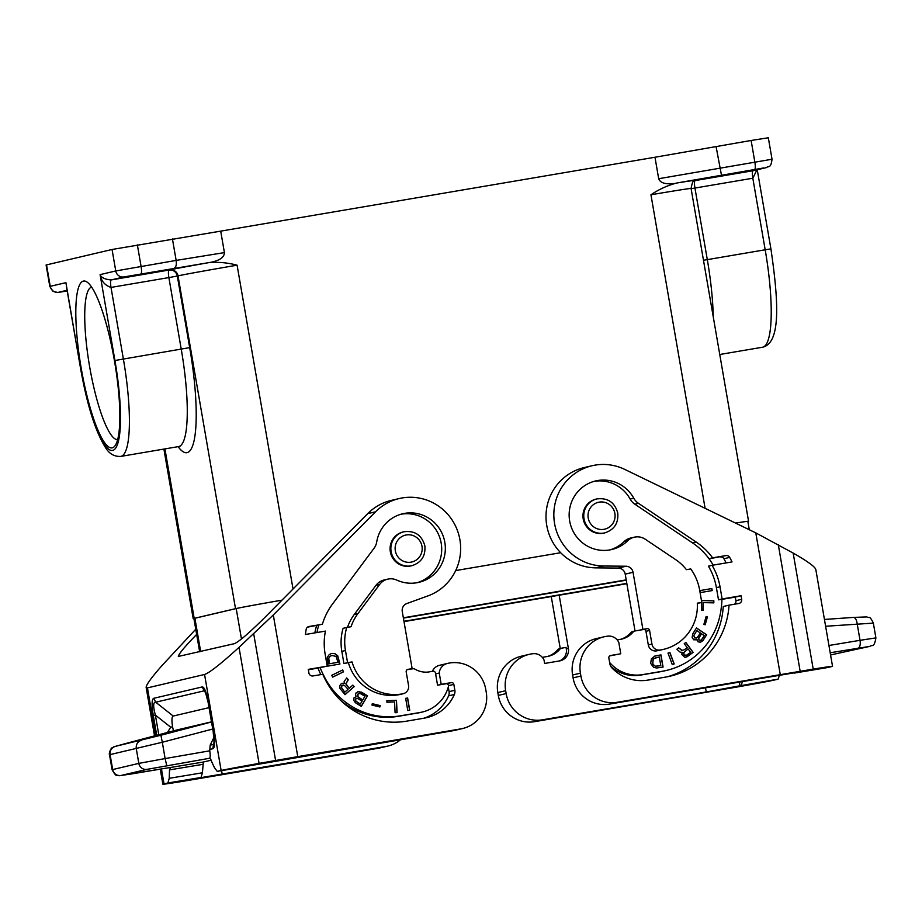 <?xml version="1.0" encoding="UTF-8"?>
<svg xmlns="http://www.w3.org/2000/svg" width="922" height="922" viewBox="0 0 922 922"><rect width="100%" height="100%" fill="white"/><g stroke="black" fill="none" stroke-linecap="round" stroke-linejoin="round"><path stroke-width="1.38" d="M163.897 449.072L193.194 618.674A50.848 0.622 170.2 0 1 194.196 618.374L235.513 608.681A50.848 0.622 -9.8 0 1 281.982 600.153A50.122 0.611 -9.8 0 0 236.205 608.566L194.899 618.259A50.122 0.611 -9.8 0 0 193.908 618.547L199.659 651.819M695.43 180.493L693.759 181.507C692.975 180.839 692.076 183.155 691.074 188.457A50.848 0.622 170.2 0 0 650.944 194.773C658.953 189.321 667.597 185.391 676.875 182.994L763.727 167.942L753.009 170.731L766.251 167.631A7.261 7.111 -103.2 0 1 765.825 167.723M211.622 262.148L124.009 276.923L111.193 279.931L169.775 269.916A58.109 0.715 -9.8 0 1 208.695 262.655L211.622 262.148C220.047 260.269 224.311 257.088 224.415 252.605L220.704 231.134L654.977 157.247L658.677 178.718C660.279 182.913 665.373 184.504 673.947 183.49M208.695 262.655C218.249 261.848 227.711 262.689 237.092 265.19L293.023 589.008M455.687 570.568L560.657 552.716M732.149 173.474L708.557 177.785L732.149 173.474M654.977 157.247L751.13 140.478L754.83 161.949A7.261 1.464 80.3 0 1 754.645 169.441M716.06 146.437L721.453 175.088M156.97 271.333L133.379 275.655L156.97 271.333M747.857 521.483A50.848 0.622 170.2 0 0 748.56 521.253A50.848 0.622 170.2 0 0 735.549 523.085M735.572 523.085A50.122 0.611 -9.8 0 1 747.846 521.379L749.286 529.735M626.81 583.384L403.951 621.301M403.398 618.12L626.257 580.192M626.856 583.695L404.009 621.624M403.34 617.798L626.199 579.88M193.194 618.674A50.848 0.622 170.2 0 0 193.931 618.65M220.704 231.134L112.058 249.482L46.1 264.994L49.811 286.465L53.015 291.329L57.683 292.47L67.202 290.995L58.489 292.297A7.261 7.111 -103.2 0 1 50.237 286.339L49.811 286.465M658.677 178.718L772.037 159.241L768.326 137.77L751.13 140.478M560.668 552.716L455.675 570.58M66.603 287.549L80.594 368.581L65.911 282.662L50.237 286.339L46.526 264.868M174.085 268.221C176.01 267.392 176.701 264.787 176.148 260.407L115.757 270.953L100.095 274.629C101.282 277.672 104.981 279.435 111.193 279.931C110.41 280.588 110.352 283.089 111.009 287.422C104.831 285.313 101.19 281.06 100.095 274.629L114.927 360.514L189.678 347.617L177.312 276.047L168.876 277.58L181.231 349.15A94.424 18.982 -99.7 0 1 178.557 446.582L120.69 456.425A94.424 18.982 -99.7 0 0 123.364 358.992L111.009 287.422L168.876 277.58A7.261 1.464 80.3 0 1 169.06 270.088A7.261 7.111 -103.2 0 1 177.312 276.047L178.027 275.885L235.513 608.681M756.95 169.821L752.825 178.223C752.168 173.878 752.225 171.388 753.009 170.731L695.499 180.516M404.977 531.545A17.437 17.08 76.8 0 0 403.963 531.752L403.179 531.936A17.437 17.08 76.8 0 0 390.421 552.29A17.437 17.08 76.8 0 0 411.143 565.878L411.927 565.693C421.4 562.547 425.71 555.931 424.846 545.836C421.815 535.117 414.854 530.427 403.963 531.752A17.437 17.08 76.8 0 0 391.112 551.587A17.437 17.08 76.8 0 0 411.927 565.693M211.461 760.131L203.359 762.021L202.402 772.786L201.042 777.465L199.302 777.914L386.018 746.428A31.959 31.302 -103.2 0 0 387.885 746.059L380.048 747.892A31.959 31.302 -103.2 0 1 378.181 748.272L386.018 746.428M400.69 739.617A31.959 31.302 -103.2 0 1 387.885 746.059M273.304 614.974L375.542 511.802A50.848 49.8 76.8 0 1 399.18 498.548A50.848 49.8 76.8 0 1 458.545 533.873A50.848 49.8 76.8 0 1 427.843 595.935L406.844 603.53A7.261 7.111 76.8 0 0 402.269 611.563L412.134 668.646L407.916 669.372A2.178 2.132 -103.2 0 0 406.187 671.873L408.538 685.472A7.261 7.111 -103.2 0 1 402.753 693.817L402.061 693.943A45.028 44.106 -103.2 0 1 352.043 661.927L347.559 662.688L345.462 650.529A50.848 49.8 -103.2 0 1 346.707 627.479L351.052 626.73A46.849 45.893 -103.2 0 1 357.874 613.66L379.634 584.456A14.522 14.233 76.8 0 1 396.783 580.088A35.232 34.506 -103.2 0 0 418.842 582.347A35.232 34.506 -103.2 0 0 444.392 540.165A35.232 34.506 -103.2 0 0 402.741 513.761A35.232 34.506 -103.2 0 0 376.718 541.952A14.522 14.233 76.8 0 1 374.044 548.279L332.565 603.956A65.739 64.39 -103.2 0 0 322.377 624.252L309.031 626.511A3.63 3.561 76.8 0 0 306.15 629.438A80.629 78.969 76.8 0 0 305.447 634.497L325.443 631.097A61.013 59.757 -103.2 0 0 325.12 653.986L327.218 666.157L308.282 669.372L308.893 672.956A3.63 3.561 76.8 0 0 313.019 675.941L322.792 674.27A78.451 76.837 -103.2 0 0 406.752 721.131L424.293 718.157A41.398 40.556 -103.2 0 0 426.702 717.662A41.398 40.556 -103.2 0 0 454.35 694.485A7.261 7.111 -103.2 0 0 454.857 690.278L453.843 684.389A2.178 2.132 -103.2 0 0 451.365 682.603L441.189 684.331L439.241 673.048A10.891 10.672 76.8 0 1 447.308 663.483A31.959 31.302 76.8 0 1 447.562 663.414A31.959 31.302 76.8 0 1 485.733 689.276L486.228 692.145A31.959 31.302 -103.2 0 1 462.66 728.507A31.959 31.302 -103.2 0 1 460.804 728.887L297.771 756.628L273.304 614.974L239.017 647.348C220.992 663.771 209.501 672.818 204.557 674.478L147.439 687.881L146.149 687.409C146.068 684.931 151.404 677.589 162.157 665.384L195.764 629.242M160.267 769.167L162.871 784.23A58.109 0.715 -9.8 0 0 182.21 781.43L378.181 748.272M162.871 784.23A58.109 0.715 -9.8 0 1 164.024 783.884L167.885 782.985L169.245 778.306L169.51 769.893L170.697 767.427L120.92 775.494L147.071 769.351L210.02 758.195L214.469 767.692L217.246 771.403L221.142 770.481A58.109 0.715 170.2 0 1 259.07 763.393L297.771 756.628M196.651 634.417C184.907 646.506 178.799 653.848 178.326 656.441L234.522 643.637C239.455 641.332 249.551 632.607 264.81 617.486L367.705 513.646A50.848 49.8 76.8 0 1 391.343 500.392L399.18 498.548M462.66 728.507L454.834 730.351A31.959 31.302 -103.2 0 1 452.967 730.72L254.184 764.995M209.513 758.322C210.331 757.677 210.412 755.176 209.755 750.819L210.158 745.16L214.008 737.277M156.717 735.307L153.294 715.507L155.38 715.092C153.017 706.356 153.121 702.057 155.703 702.207L153.732 698.311L202.218 686.936L204.2 690.82L205.133 691.027L208.176 702.633L213.178 731.561L214.192 743.847L213.443 744.388L214.319 741.438M167.47 732.448L170.685 727.193L172.552 726.847C171.584 720.128 171.803 716.532 173.221 716.048L209.04 707.647M172.552 726.847L173.474 730.858M212.74 729.037L162.307 742.256L160.901 735.237L115.262 746.394C111.47 747.777 109.753 750.52 110.087 754.611L162.307 742.256L165.119 758.564L138.819 763.393A7.261 7.111 76.8 0 0 147.071 769.351M211.495 721.845L176.471 730.063M120.92 775.494A7.261 7.111 76.8 0 1 112.668 769.524L110.087 754.611L109.511 754.749L112.092 769.697L138.819 763.393L136.249 748.48C135.903 744.377 137.632 741.645 141.412 740.262M115.262 746.394L126.452 743.328M202.218 686.936C204.384 686.878 206.424 692.099 208.326 702.587L208.775 702.564M208.326 702.587L213.766 731.492M213.316 731.515C215.045 742.049 214.907 747.777 212.89 748.71L213.443 744.388L210.158 745.16M412.134 668.646L408.492 669.499L412.71 668.784A3.63 3.561 -103.2 0 1 414.935 669.142A22.186 21.725 -103.2 0 0 428.43 672.011L432.983 671.228A2.178 2.132 76.8 0 1 435.461 673.014L437.558 685.184L446.006 683.755A2.178 2.132 -103.2 0 1 448.438 686.487A36.315 35.578 -103.2 0 1 422.368 712.014A36.315 35.578 -103.2 0 1 420.248 712.441L400.609 715.783A73.357 71.858 -103.2 0 1 323.68 675.457A65.739 64.39 -103.2 0 1 320.153 667.586L327.218 666.157M387.689 579.154L384.059 580.007A14.522 14.233 76.8 0 0 376.003 585.309L354.244 614.513A46.849 45.893 -103.2 0 0 347.502 627.34M346.707 627.479L343.076 628.331A50.848 49.8 -103.2 0 0 341.832 651.381L343.929 663.54L352.043 661.927M347.559 662.688L343.929 663.54M402.061 693.943L398.419 694.796A45.028 44.106 -103.2 0 1 348.412 662.78M398.419 694.796L399.122 694.669A7.261 7.111 -103.2 0 0 399.549 694.589L403.179 693.736M407.017 669.752L408.492 669.499M400.943 514.234A35.232 34.506 -103.2 0 1 440.751 541.018A35.232 34.506 -103.2 0 1 417.009 582.727M322.377 624.252L307.568 627.144M314.863 632.895A65.739 64.39 -103.2 0 1 316.603 625.6M316.972 632.538A65.739 64.39 -103.2 0 1 318.747 625.093M380.198 705.618L372.292 703.693L371.981 705.042L379.887 706.978L380.198 705.618L372.281 703.751M342.661 669.983L331.782 675.296L332.658 677.128L343.537 671.827L342.661 669.983M359.038 691.5L356.157 692.768L355.535 694.531L356.146 696.721L354.048 697.747L353.656 700.201L355.373 702.702L361.286 706.379L367.521 695.868L361.608 692.192L357.828 691.684M386.848 700.708L386.929 702.253L394.547 701.919L395.1 712.706L397.094 712.614L396.472 700.294L386.848 700.708L396.322 700.328L396.956 712.625M405.668 698.346L407.766 710.516L409.737 710.182L407.628 698.012L405.668 698.346L407.489 698.046L409.587 710.205M331.494 653.456L329.235 654.585L327.264 657.363L328.002 666.076L339.93 664.047L337.729 655.773L334.905 653.629L331.494 653.456M340.506 684.401L339.619 686.406L340.011 688.515L345.012 694.669L354.152 686.659L352.838 685.115L349.184 688.319L345.957 683.79L348.32 679.768L346.764 677.935L344.16 681.439L344.206 683.605L342.108 683.237L340.506 684.401M447.562 663.414L439.736 665.258A31.959 31.302 76.8 0 0 439.483 665.315A10.891 10.672 76.8 0 0 432.314 671.343M439.241 673.048L435.61 673.901M441.189 684.331L437.558 685.184M448.288 687.017L449.083 691.638A7.261 7.111 -103.2 0 1 448.588 695.833A41.398 40.556 -103.2 0 1 423.774 718.238M422.368 712.014L420.225 712.522A36.315 35.578 -103.2 0 1 418.115 712.948L398.465 716.29A73.357 71.858 -103.2 0 1 341.405 701.089M320.844 674.604A65.739 64.39 -103.2 0 1 318.021 668.093L308.34 669.741M320.153 667.586L318.021 668.093M379.76 706.943L380.048 705.653M342.535 670.052L343.399 671.861L332.646 677.094M361.193 706.333L367.382 695.903L358.889 691.535M356.699 698.311L355.304 699.372L355.615 701.008L360.202 704.039L355.754 700.974L355.765 698.818L357.321 698.346L362.069 701.112L360.352 704.005M359.188 693.39L357.494 694.612L357.874 696.836L362.623 699.959L358.024 696.802L357.943 694.059L360.041 693.379L364.951 696.248L362.772 699.936M339.78 664.071L337.59 655.807L334.767 653.663L331.447 653.468M331.839 655.461L329.857 656.372L328.647 658.262L329.154 663.817L337.936 662.319L329.292 663.782L328.797 658.239L330.007 656.337L331.839 655.461L336.15 656.418L337.936 662.319M352.746 685.196L354.013 686.694L344.966 694.612M346.707 678.062L348.17 679.791L345.808 683.824L349.184 688.319M342.062 683.271L344.206 683.605M343.191 684.988L341.555 685.841L341.232 687.339L344.701 692.145L341.37 687.316L342.385 685.207L344.713 685.611L348.043 689.31L344.851 692.111M597.871 498.721A17.437 17.08 76.8 0 0 596.857 498.929L596.073 499.113A17.437 17.08 76.8 0 0 583.315 519.466A17.437 17.08 76.8 0 0 604.037 533.054L604.82 532.87C614.294 529.735 618.604 523.108 617.752 513.012C614.709 502.294 607.748 497.603 596.857 498.929A17.437 17.08 76.8 0 0 584.006 518.763A17.437 17.08 76.8 0 0 604.82 532.87M779.459 675.181L778.133 679.145L774.273 680.056A58.109 0.715 170.2 0 1 736.344 687.144L534.61 721.661A31.959 31.302 76.8 0 1 498.306 695.418L506.143 693.574L505.648 690.716A31.959 31.302 -103.2 0 1 529.205 654.355A31.959 31.302 -103.2 0 1 533.204 653.686A10.891 10.672 -103.2 0 1 544.026 660.037L544.614 663.46L559.7 660.89A10.891 10.672 76.8 0 0 568.367 648.362L559.181 595.22M506.143 693.574A31.959 31.302 76.8 0 0 542.436 719.817L706.229 691.949L705.503 687.754M498.306 695.418L497.811 692.56A31.959 31.302 -103.2 0 1 521.368 656.187L529.205 654.355M551.264 596.557L560.242 648.5M559.239 660.97A10.891 10.672 76.8 0 0 566.304 648.846L566.05 647.417L561.844 648.131A3.63 3.561 76.8 0 0 559.861 649.203A22.186 21.725 76.8 0 1 548.348 656.314A22.186 21.725 76.8 0 1 548.106 656.36L543.542 657.144A2.178 2.132 -103.2 0 0 543.415 657.167L542.367 657.421M547.484 656.476A22.186 21.725 76.8 0 0 557.729 649.71L559.861 649.203M559.712 648.639A3.63 3.561 76.8 0 0 557.729 649.71M542.528 657.617A2.178 2.132 -103.2 0 1 543.415 657.167M706.229 691.949L741.15 685.565L742.487 681.462M592.074 465.737A50.848 49.8 -103.2 0 0 554.18 520.723A50.848 49.8 -103.2 0 0 603.691 566.016L626.026 566.235A7.261 7.111 -103.2 0 1 633.045 572.297L642.899 629.38L647.106 628.666A2.178 2.132 76.8 0 1 649.584 630.452L651.935 644.052A7.261 7.111 76.8 0 0 660.187 650.022L660.89 649.895A45.028 44.106 76.8 0 0 663.506 649.365A45.028 44.106 76.8 0 0 697.297 603.184L701.78 602.423L699.683 590.253A50.848 49.8 76.8 0 0 690.774 568.932L686.429 569.669A46.849 45.893 76.8 0 0 675.607 559.596L645.296 539.255A14.522 14.233 -103.2 0 0 627.652 540.811A35.232 34.506 76.8 0 1 611.735 549.524A35.232 34.506 76.8 0 1 570.096 523.12A35.232 34.506 76.8 0 1 595.647 480.938A35.232 34.506 76.8 0 1 633.771 498.214A14.522 14.233 -103.2 0 0 638.416 503.297L696.214 542.078A65.739 64.39 76.8 0 1 712.625 557.845L725.971 555.574A3.63 3.561 -103.2 0 1 729.671 557.372A80.629 78.969 -103.2 0 1 732.033 561.913L712.038 565.313A61.013 59.757 76.8 0 1 720.024 586.795L722.122 598.954L741.069 595.739L741.68 599.312A3.63 3.561 -103.2 0 1 738.799 603.495L729.025 605.155A78.451 76.837 76.8 0 1 670.156 676.172A78.451 76.837 76.8 0 1 665.58 677.094L648.051 680.079A41.398 40.556 76.8 0 1 611.759 667.701A7.261 7.111 76.8 0 1 609.88 663.909L608.854 658.02A2.178 2.132 76.8 0 1 610.595 655.507L620.76 653.779L618.812 642.496A10.891 10.672 -103.2 0 0 607.99 636.134A31.959 31.302 -103.2 0 0 603.991 636.802A31.959 31.302 -103.2 0 0 580.422 673.164L580.918 676.033A31.959 31.302 76.8 0 0 617.221 702.276L813.204 669.107A58.109 0.715 -9.8 0 1 832.531 666.306L815.809 569.485C814.99 566.707 807.442 561.233 793.162 553.062L755.786 532.881L624.759 469.402A50.848 49.8 -103.2 0 0 592.074 465.737L584.237 467.569A50.848 49.8 -103.2 0 0 546.343 522.567A50.848 49.8 -103.2 0 0 595.854 567.86L618.189 568.067A7.261 7.111 -103.2 0 1 625.208 574.129L635.028 630.959M827.449 667.574L831.39 666.652A58.109 0.715 -9.8 0 0 832.531 666.306M580.918 676.033L573.081 677.866A31.959 31.302 76.8 0 0 609.384 704.108L793.692 672.91M620.702 639.292A22.186 21.725 76.8 0 0 630.948 632.527L633.08 632.031A3.63 3.561 76.8 0 1 635.062 630.948L643.475 629.519A2.178 2.132 76.8 0 1 645.953 631.305L648.304 644.904A7.261 7.111 76.8 0 0 656.556 650.874L657.259 650.748A45.028 44.106 76.8 0 0 659.875 650.217L663.506 649.365M632.93 631.455A3.63 3.561 76.8 0 0 630.948 632.527M573.081 677.866L572.597 675.008A31.959 31.302 -103.2 0 1 596.154 638.646L603.991 636.802M642.899 629.38L639.269 630.233M701.78 602.423L697.309 603.414M609.915 549.904A35.232 34.506 76.8 0 0 624.021 541.652A14.522 14.233 -103.2 0 1 630.579 538.056L634.209 537.203M725.971 555.574L709.087 558.824M712.625 557.845L708.995 558.697A65.739 64.39 76.8 0 0 692.583 542.931L634.785 504.15A14.522 14.233 -103.2 0 1 630.141 499.067A35.232 34.506 76.8 0 0 593.837 481.411M720.197 556.934A3.63 3.561 -103.2 0 1 723.908 558.732A80.629 78.969 -103.2 0 1 726.098 562.916M712.038 565.313L708.407 566.166A61.013 59.757 76.8 0 1 716.394 587.648L718.492 599.807L721.926 599.231A65.739 64.39 76.8 0 1 721.246 607.805A73.357 71.858 76.8 0 1 666.514 670.409A73.357 71.858 76.8 0 1 662.238 671.274L642.599 674.616A36.315 35.578 76.8 0 1 609.626 662.469M713.155 565.128A65.739 64.39 76.8 0 0 708.995 558.697M741.68 599.312L735.917 600.671L735.295 597.087L721.926 599.369M741.069 595.739L735.295 597.087M722.122 598.954L718.492 599.807M735.917 600.671A3.63 3.561 -103.2 0 1 734.5 604.221M729.025 605.155L723.251 606.503A78.451 76.837 76.8 0 1 667.251 676.794M610.744 666.329A36.315 35.578 76.8 0 0 640.467 675.111L660.106 671.769A73.357 71.858 76.8 0 0 664.382 670.905L666.514 670.409M617.164 639.891L621.324 639.188A22.186 21.725 76.8 0 0 633.08 632.031M609.684 655.899L620.76 653.779M651.358 658.896L654.562 656.153L660.982 654.908L663.079 667.067L656.614 668.012L653.548 667.286L650.667 663.391L651.358 658.896M699.925 590.587L711.853 588.559L712.199 590.576L700.271 592.604L699.925 590.587L711.715 588.593L712.061 590.599M684.712 657.202L681.761 654.413L682.257 652.303L680.125 652.177L676.852 649.261L678.742 647.832L681.831 650.506L684.412 649.71L687.167 647.613L684.251 643.648L685.841 642.438L693.137 652.361L686.798 656.96L684.712 657.202M701.734 602.089L701.757 600.51L713.859 600.844L713.824 602.884L703.232 602.596L703.106 610.364L701.584 610.318L701.723 602.435M705.192 624.782L703.878 624.378L706.114 616.461L707.428 616.853L705.192 624.782M696.513 627.974L706.667 634.785L702.898 640.652L700.409 642.277L698 641.77L697.044 639.591L693.805 639.833L692.134 637.621L692.745 633.829L696.513 627.974M672.322 664.658L667.989 653.11L669.856 652.396L674.189 663.955L672.322 664.658L674.051 663.978L669.718 652.442M662.941 667.102L660.832 654.943L655.726 655.807M656.084 657.467L652.926 659.265L652.845 664.128L655.242 666.226L660.82 665.73L659.299 656.913L653.525 658.677L652.626 663.056L653.502 664.946L655.381 666.191L660.82 665.73M685.738 642.519L692.987 652.396L685.645 657.248M678.65 647.901L682.534 650.54M688.077 648.858L683.559 652.788L684.112 655.069L686.613 655.173L690.624 652.327L688.077 648.858L683.709 652.753L684.251 655.035L685.714 655.473M701.757 600.556L713.72 600.879L713.686 602.873M703.232 602.596L702.956 610.352M705.065 624.736L707.278 616.887L706.091 616.53M700.351 642.288L702.76 640.686L706.517 634.82L696.456 628.066M695.96 640.029L697.044 639.591M701.515 633.76L698.795 637.805L698.945 640.11L701.204 640.179L704.304 635.627L701.515 633.76L698.669 638.473L699.095 640.075L700.662 640.467M696.813 630.602L693.736 635.512L694.842 638.024L697.182 637.69L700.374 632.988L696.813 630.602L693.874 635.477L694.485 637.644L696.398 638.047M853.403 617.417L824.441 619.457L853.403 617.417C855.351 617.567 856.619 619.768 857.218 624.01L860.03 640.317L828.936 645.492M872.754 623.157L825.616 626.257M172.437 238.936L176.148 260.407L224.415 252.605M114.432 360.64A84.617 17.011 80.3 0 1 115.169 445.591A84.617 17.011 80.3 0 1 81.24 368.42A84.617 17.011 80.3 0 1 87.383 282.293A84.617 17.011 80.3 0 1 114.432 360.64M117.613 439.621A77.356 15.559 80.3 0 1 89.676 366.898A77.356 15.559 80.3 0 1 91.658 287.122M194.196 618.374L164.923 448.899M178.084 446.651A101.685 20.445 -99.7 0 0 189.678 347.617M650.944 194.773L705.1 508.322M695.672 180.447L695.845 180.401A58.109 0.715 170.2 0 0 676.875 182.994M67.076 290.28L58.489 292.297M395.331 550.826A13.795 13.519 76.8 0 0 411.005 562.155A13.795 13.519 76.8 0 0 421.988 546.285A13.795 13.519 76.8 0 0 406.314 534.956A13.795 13.519 76.8 0 0 395.331 550.826M200.662 651.589L194.899 618.259M241.472 639.004L236.205 608.566M713.259 316.926A94.424 18.982 -99.7 0 0 707.312 259.635L765.179 249.781L752.825 178.223L691.12 188.699M719.759 354.497L762.506 347.225A94.424 18.982 -99.7 0 0 765.179 249.781L770.919 248.882L757.239 169.74M169.775 269.916A7.261 7.111 -103.2 0 1 178.027 275.885A50.848 0.622 -9.8 0 1 237.092 265.19M703.474 260.269L707.312 259.635L694.946 188.065A7.261 1.464 80.3 0 1 694.877 180.793M124.009 276.923A7.261 7.111 -103.2 0 1 115.757 270.953L112.058 249.482M140.893 273.869A7.261 1.464 -99.7 0 0 141.078 266.377L137.366 244.906M588.224 518.003A13.795 13.519 76.8 0 0 603.898 529.332A13.795 13.519 76.8 0 0 614.882 513.462A13.795 13.519 76.8 0 0 599.208 502.133A13.795 13.519 76.8 0 0 588.224 518.003M222.237 774.296L221.603 770.642M201.042 777.465L167.885 782.985M375.542 511.802L367.705 513.646M202.402 772.786L169.245 778.306M203.359 762.021L170.19 767.542M166.79 765.733L165.119 758.564L209.755 750.819M212.89 748.71L209.525 749.494M204.557 674.478L221.142 770.481M147.439 687.881L155.668 735.583M161.442 768.971L164.024 783.884M153.294 715.507C151.565 704.973 151.715 699.245 153.732 698.311M170.685 727.193L155.38 715.092L158.78 734.753M173.221 716.048L155.703 702.207L204.2 690.82L206.113 693.54M160.901 735.237L211.518 721.984M126.487 743.316L176.494 730.063L113.832 746.82L111.862 748.065C111.723 747.016 108.439 753.343 109.511 754.749M112.092 769.697C117.094 778.617 116.575 774.192 119.318 775.736L132.342 773.812A7.261 3.25 80.6 0 1 132.342 773.812A7.261 3.25 80.6 0 1 132.295 773.823M239.017 647.348L259.07 763.393M460.804 728.887L452.967 730.72M217.246 771.403L254.218 764.983L217.281 771.391M253.711 633.863L275.586 760.477M379.634 584.456L376.003 585.309M357.874 613.66L354.244 614.513M345.462 650.529L341.832 651.381M402.753 693.817L399.122 694.669M447.308 663.483L439.483 665.315M451.365 682.603L446.559 683.732M454.857 690.278L449.083 691.638M453.843 684.389L448.495 685.645M400.609 715.783L398.465 716.29M420.248 712.441L418.115 712.948M454.35 694.485L448.588 695.833M202.679 764.373L169.51 769.893M568.367 648.362L566.304 648.846M534.61 721.661L542.436 719.817M497.811 692.56L505.648 690.716M741.15 685.565L778.133 679.145M794.361 673.083L827.53 667.563M780.254 674.535L755.786 532.881M580.422 673.164L572.597 675.008M617.221 702.276L609.384 704.108M793.162 553.062L813.204 669.107M778.283 544.602L800.146 671.216M633.045 572.297L625.208 574.129M626.026 566.235L618.189 568.067M603.691 566.016L595.854 567.86M660.89 649.895L657.259 650.748M660.187 650.022L656.556 650.874M651.935 644.052L648.304 644.904M649.584 630.452L645.953 631.305M647.106 628.666L643.475 629.519M627.652 540.811L624.021 541.652M696.214 542.078L692.583 542.931M638.416 503.297L634.785 504.15M633.771 498.214L630.141 499.067M729.671 557.372L723.908 558.732M720.024 586.795L716.394 587.648M640.467 675.111L642.599 674.616M660.106 671.769L662.238 671.274M869.55 646.426A7.261 7.111 -103.2 0 0 869.976 646.334L830.572 654.966L869.55 646.426L830.192 652.753M739.986 685.841L739.317 682.003M858.082 648.108A7.261 3.25 -99.4 0 0 860.03 640.317L875.9 637.897L873.318 622.949C869.054 614.455 869.446 618.8 866.922 616.922L853.518 617.406M80.744 368.546A87.164 17.53 -99.7 0 0 112.668 450.409A87.164 17.53 -99.7 0 0 114.927 360.514M691.074 188.457L748.56 521.253M772.037 159.241C770.804 168.795 768.683 165.718 766.251 167.631M762.506 347.225C781.211 343.295 778.491 300.687 770.919 248.882M132.342 773.812L170.674 767.427M146.149 687.409L154.527 735.883M559.493 648.673L561.636 648.178M794.326 673.083L827.483 667.563M632.711 631.501L634.855 630.994M869.976 646.334C871.728 644.443 874.16 648.523 875.9 637.897M179.905 446.674L178.557 446.582M80.594 368.581C87.141 405.346 95.473 431.727 105.592 447.723C109.245 453.797 114.282 456.69 120.69 456.425"/></g></svg>
